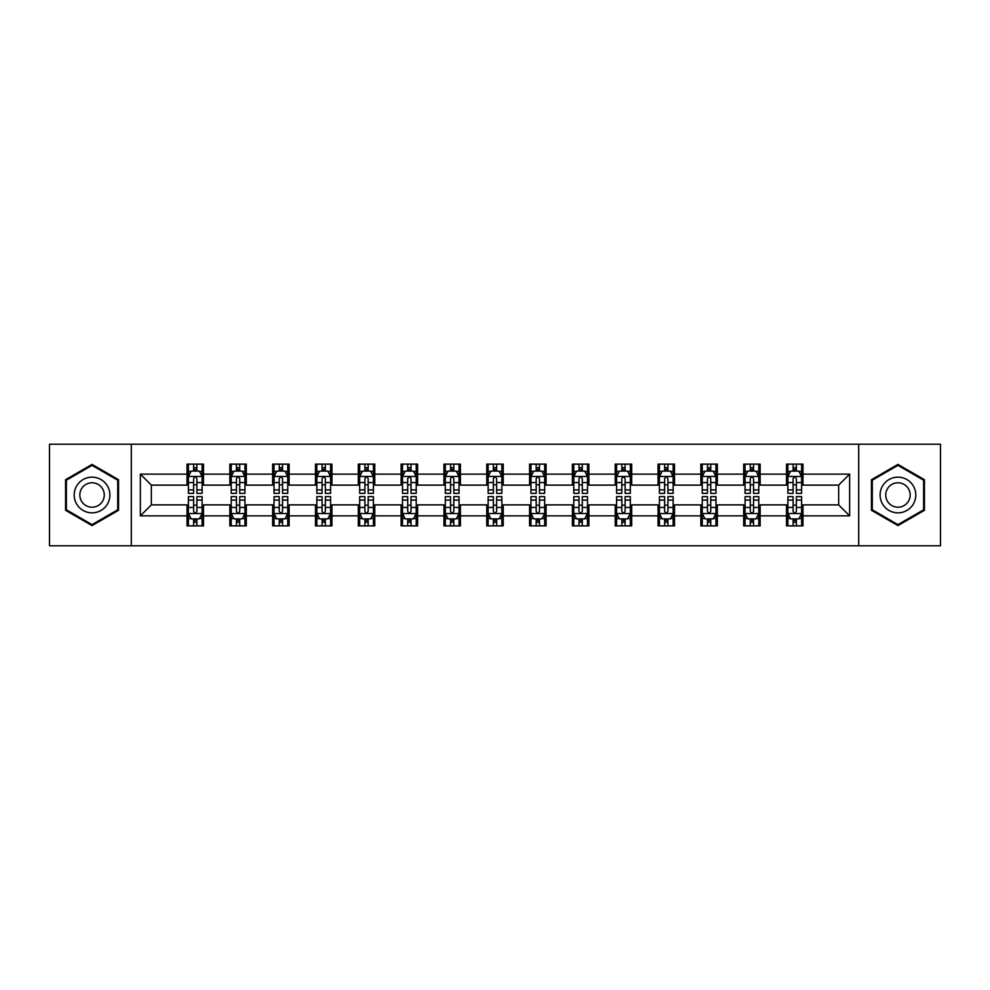 <?xml version="1.0" encoding="UTF-8"?>
<svg xmlns="http://www.w3.org/2000/svg" width="990" height="990" viewBox="0 0 990 990"><rect width="100%" height="100%" fill="white"/><g stroke="black" fill="none" stroke-linecap="round" stroke-linejoin="round"><path stroke-width="1.49" d="M858.701 545.787L940.5 545.787L940.5 444.213L858.701 444.213L858.701 545.787L131.299 545.787L131.299 444.213L49.5 444.213L49.5 545.787L131.299 545.787M858.701 444.213L131.299 444.213M802.977 474.136L802.977 464.124L786.505 464.124L786.505 474.136L760.159 474.136L760.159 464.124L743.688 464.124L743.688 474.136L717.342 474.136L717.342 464.124L700.87 464.124L700.87 474.136L674.512 474.136L674.512 464.124L658.053 464.124L658.053 474.136L631.694 474.136L631.694 464.124L615.223 464.124L615.223 474.136L588.877 474.136L588.877 464.124L572.406 464.124L572.406 474.136L546.059 474.136L546.059 464.124L529.588 464.124L529.588 474.136L503.229 474.136L503.229 464.124L486.771 464.124L486.771 474.136L460.412 474.136L460.412 464.124L443.941 464.124L443.941 474.136L417.594 474.136L417.594 464.124L401.123 464.124L401.123 474.136L374.777 474.136L374.777 464.124L358.306 464.124L358.306 474.136L331.947 474.136L331.947 464.124L315.488 464.124L315.488 474.136L289.13 474.136L289.13 464.124L272.658 464.124L272.658 474.136L246.312 474.136L246.312 464.124L229.841 464.124L229.841 474.136L203.495 474.136L203.495 464.124L187.023 464.124L187.023 474.136L140.357 474.136L140.357 515.864L151.334 504.888L187.023 504.888L187.023 525.876L203.495 525.876L203.495 504.888L229.841 504.888L229.841 525.876L246.312 525.876L246.312 504.888L272.658 504.888L272.658 525.876L289.13 525.876L289.13 504.888L315.488 504.888L315.488 525.876L331.947 525.876L331.947 504.888L358.306 504.888L358.306 525.876L374.777 525.876L374.777 504.888L401.123 504.888L401.123 525.876L417.594 525.876L417.594 504.888L443.941 504.888L443.941 525.876L460.412 525.876L460.412 504.888L486.771 504.888L486.771 525.876L503.229 525.876L503.229 504.888L529.588 504.888L529.588 525.876L546.059 525.876L546.059 504.888L572.406 504.888L572.406 525.876L588.877 525.876L588.877 504.888L615.223 504.888L615.223 525.876L631.694 525.876L631.694 504.888L658.053 504.888L658.053 525.876L674.512 525.876L674.512 504.888L700.87 504.888L700.87 525.876L717.342 525.876L717.342 504.888L743.688 504.888L743.688 525.876L760.159 525.876L760.159 504.888L786.505 504.888L786.505 525.876L802.977 525.876L802.977 504.888L838.666 504.888L838.666 485.112L802.977 485.112L802.977 474.136L849.643 474.136L849.643 515.864L802.977 515.864M786.505 515.864L760.159 515.864M743.688 515.864L717.342 515.864M700.87 515.864L674.512 515.864M658.053 515.864L631.694 515.864M615.223 515.864L588.877 515.864M572.406 515.864L546.059 515.864M529.588 515.864L503.229 515.864M486.771 515.864L460.412 515.864M443.941 515.864L417.594 515.864M401.123 515.864L374.777 515.864M358.306 515.864L331.947 515.864M315.488 515.864L289.13 515.864M272.658 515.864L246.312 515.864M229.841 515.864L203.495 515.864M187.023 515.864L140.357 515.864M786.505 474.136L786.505 485.112L760.159 485.112L760.159 474.136M743.688 474.136L743.688 485.112L717.342 485.112L717.342 474.136M700.87 474.136L700.87 485.112L674.512 485.112L674.512 474.136M658.053 474.136L658.053 485.112L631.694 485.112L631.694 474.136M615.223 474.136L615.223 485.112L588.877 485.112L588.877 474.136M572.406 474.136L572.406 485.112L546.059 485.112L546.059 474.136M529.588 474.136L529.588 485.112L503.229 485.112L503.229 474.136M486.771 474.136L486.771 485.112L460.412 485.112L460.412 474.136M443.941 474.136L443.941 485.112L417.594 485.112L417.594 474.136M401.123 474.136L401.123 485.112L374.777 485.112L374.777 474.136M358.306 474.136L358.306 485.112L331.947 485.112L331.947 474.136M315.488 474.136L315.488 485.112L289.13 485.112L289.13 474.136M272.658 474.136L272.658 485.112L246.312 485.112L246.312 474.136M229.841 474.136L229.841 485.112L203.495 485.112L203.495 474.136M187.023 474.136L187.023 485.112L151.334 485.112L140.357 474.136M151.334 485.112L151.334 504.888M849.643 515.864L838.666 504.888M838.666 485.112L849.643 474.136M187.023 470.98L188.397 470.98M193.607 470.98L196.899 470.98M202.121 470.98L203.495 470.98M187.023 484.84L188.397 484.84M193.607 484.84L196.899 484.84M202.121 484.84L203.495 484.84M187.023 505.16L188.397 505.16M193.607 505.16L196.899 505.16M202.121 505.16L203.495 505.16M187.023 519.02L188.397 519.02M193.607 519.02L196.899 519.02M202.121 519.02L203.495 519.02M229.841 505.16L231.215 505.16M236.424 505.16L239.728 505.16M244.938 505.16L246.312 505.16M229.841 519.02L231.215 519.02M236.424 519.02L239.728 519.02M244.938 519.02L246.312 519.02M229.841 470.98L231.215 470.98M236.424 470.98L239.728 470.98M244.938 470.98L246.312 470.98M229.841 484.84L231.215 484.84M236.424 484.84L239.728 484.84M244.938 484.84L246.312 484.84M272.658 505.16L274.032 505.16M279.254 505.16L282.546 505.16M287.756 505.16L289.13 505.16M272.658 519.02L274.032 519.02M279.254 519.02L282.546 519.02M287.756 519.02L289.13 519.02M272.658 470.98L274.032 470.98M279.254 470.98L282.546 470.98M287.756 470.98L289.13 470.98M272.658 484.84L274.032 484.84M279.254 484.84L282.546 484.84M287.756 484.84L289.13 484.84M315.488 505.16L316.85 505.16M322.072 505.16L325.364 505.16M330.573 505.16L331.947 505.16M315.488 519.02L316.85 519.02M322.072 519.02L325.364 519.02M330.573 519.02L331.947 519.02M315.488 470.98L316.85 470.98M322.072 470.98L325.364 470.98M330.573 470.98L331.947 470.98M315.488 484.84L316.85 484.84M322.072 484.84L325.364 484.84M330.573 484.84L331.947 484.84M358.306 505.16L359.679 505.16M364.889 505.16L368.181 505.16M373.403 505.16L374.777 505.16M358.306 519.02L359.679 519.02M364.889 519.02L368.181 519.02M373.403 519.02L374.777 519.02M358.306 470.98L359.679 470.98M364.889 470.98L368.181 470.98M373.403 470.98L374.777 470.98M358.306 484.84L359.679 484.84M364.889 484.84L368.181 484.84M373.403 484.84L374.777 484.84M401.123 505.16L402.497 505.16M407.707 505.16L411.011 505.16M416.221 505.16L417.594 505.16M401.123 519.02L402.497 519.02M407.707 519.02L411.011 519.02M416.221 519.02L417.594 519.02M401.123 470.98L402.497 470.98M407.707 470.98L411.011 470.98M416.221 470.98L417.594 470.98M401.123 484.84L402.497 484.84M407.707 484.84L411.011 484.84M416.221 484.84L417.594 484.84M443.941 505.16L445.314 505.16M450.537 505.16L453.828 505.16M459.038 505.16L460.412 505.16M443.941 519.02L445.314 519.02M450.537 519.02L453.828 519.02M459.038 519.02L460.412 519.02M443.941 470.98L445.314 470.98M450.537 470.98L453.828 470.98M459.038 470.98L460.412 470.98M443.941 484.84L445.314 484.84M450.537 484.84L453.828 484.84M459.038 484.84L460.412 484.84M486.771 505.16L488.132 505.16M493.354 505.16L496.646 505.16M501.868 505.16L503.229 505.16M486.771 519.02L488.132 519.02M493.354 519.02L496.646 519.02M501.868 519.02L503.229 519.02M486.771 470.98L488.132 470.98M493.354 470.98L496.646 470.98M501.868 470.98L503.229 470.98M486.771 484.84L488.132 484.84M493.354 484.84L496.646 484.84M501.868 484.84L503.229 484.84M529.588 505.16L530.962 505.16M536.172 505.16L539.463 505.16M544.686 505.16L546.059 505.16M529.588 519.02L530.962 519.02M536.172 519.02L539.463 519.02M544.686 519.02L546.059 519.02M529.588 470.98L530.962 470.98M536.172 470.98L539.463 470.98M544.686 470.98L546.059 470.98M529.588 484.84L530.962 484.84M536.172 484.84L539.463 484.84M544.686 484.84L546.059 484.84M572.406 505.16L573.779 505.16M578.989 505.16L582.293 505.16M587.503 505.16L588.877 505.16M572.406 519.02L573.779 519.02M578.989 519.02L582.293 519.02M587.503 519.02L588.877 519.02M572.406 470.98L573.779 470.98M578.989 470.98L582.293 470.98M587.503 470.98L588.877 470.98M572.406 484.84L573.779 484.84M578.989 484.84L582.293 484.84M587.503 484.84L588.877 484.84M615.223 505.16L616.597 505.16M621.819 505.16L625.111 505.16M630.321 505.16L631.694 505.16M615.223 519.02L616.597 519.02M621.819 519.02L625.111 519.02M630.321 519.02L631.694 519.02M615.223 470.98L616.597 470.98M621.819 470.98L625.111 470.98M630.321 470.98L631.694 470.98M615.223 484.84L616.597 484.84M621.819 484.84L625.111 484.84M630.321 484.84L631.694 484.84M658.053 505.16L659.427 505.16M664.637 505.16L667.928 505.16M673.151 505.16L674.512 505.16M658.053 519.02L659.427 519.02M664.637 519.02L667.928 519.02M673.151 519.02L674.512 519.02M658.053 470.98L659.427 470.98M664.637 470.98L667.928 470.98M673.151 470.98L674.512 470.98M658.053 484.84L659.427 484.84M664.637 484.84L667.928 484.84M673.151 484.84L674.512 484.84M700.87 505.16L702.244 505.16M707.454 505.16L710.746 505.16M715.968 505.16L717.342 505.16M700.87 519.02L702.244 519.02M707.454 519.02L710.746 519.02M715.968 519.02L717.342 519.02M700.87 470.98L702.244 470.98M707.454 470.98L710.746 470.98M715.968 470.98L717.342 470.98M700.87 484.84L702.244 484.84M707.454 484.84L710.746 484.84M715.968 484.84L717.342 484.84M743.688 505.16L745.062 505.16M750.271 505.16L753.576 505.16M758.785 505.16L760.159 505.16M743.688 519.02L745.062 519.02M750.271 519.02L753.576 519.02M758.785 519.02L760.159 519.02M743.688 470.98L745.062 470.98M750.271 470.98L753.576 470.98M758.785 470.98L760.159 470.98M743.688 484.84L745.062 484.84M750.271 484.84L753.576 484.84M758.785 484.84L760.159 484.84M786.505 505.16L787.879 505.16M793.101 505.16L796.393 505.16M801.603 505.16L802.977 505.16M786.505 519.02L787.879 519.02M793.101 519.02L796.393 519.02M801.603 519.02L802.977 519.02M786.505 470.98L787.879 470.98M793.101 470.98L796.393 470.98M801.603 470.98L802.977 470.98M786.505 484.84L787.879 484.84M793.101 484.84L796.393 484.84M801.603 484.84L802.977 484.84M92.045 525.591L118.54 510.296L118.54 479.704L92.045 464.409L65.563 479.704L65.563 510.296L92.045 525.591M924.437 479.704L897.955 464.409L871.46 479.704L871.46 510.296L897.955 525.591L924.437 510.296L924.437 479.704M196.899 467.688L193.607 467.688M202.121 489.914L196.899 489.914L196.899 493.354L202.121 493.354L202.121 476.611L199.374 471.116L191.132 471.116L188.397 476.611L188.397 493.354L193.607 493.354L193.607 489.914L188.397 489.914M188.397 476.611L188.397 464.124M202.121 476.611L202.121 464.124M193.607 471.116L193.607 464.124M196.899 464.124L196.899 471.116M196.899 489.914L196.899 478.665C195.81 476.549 194.708 476.549 193.607 478.665L193.607 489.914M193.607 522.312L196.899 522.312M188.397 500.086L193.607 500.086L193.607 496.646L188.397 496.646L188.397 513.389L191.132 518.884L199.374 518.884L202.121 513.389L202.121 496.646L196.899 496.646L196.899 500.086L202.121 500.086M202.121 513.389L202.121 525.876M188.397 513.389L188.397 525.876M196.899 518.884L196.899 525.876M193.607 525.876L193.607 518.884M193.607 500.086L193.607 511.335C194.708 513.451 195.797 513.451 196.899 511.335L196.899 500.086M107.502 503.922A17.845 17.845 0 0 0 100.968 479.544A17.845 17.845 0 0 0 76.589 486.078A17.845 17.845 0 0 0 83.123 510.456A17.845 17.845 0 0 0 107.502 503.922M102.626 501.113A12.214 12.214 0 0 0 98.158 484.419A12.214 12.214 0 0 0 81.465 488.887A12.214 12.214 0 0 0 85.944 505.581A12.214 12.214 0 0 0 102.626 501.113M66.38 509.813L66.38 480.187L92.045 465.362L117.711 480.187L117.711 509.813L92.045 524.638L66.38 509.813M897.955 477.155A17.845 17.845 0 0 0 880.11 495A17.845 17.845 0 0 0 897.955 512.845A17.845 17.845 0 0 0 915.799 495A17.845 17.845 0 0 0 897.955 477.155M897.955 482.786A12.214 12.214 0 0 0 885.741 495A12.214 12.214 0 0 0 897.955 507.214A12.214 12.214 0 0 0 910.169 495A12.214 12.214 0 0 0 897.955 482.786M923.621 509.813L897.955 524.638L872.289 509.813L872.289 480.187L897.955 465.362L923.621 480.187L923.621 509.813M239.728 467.688L236.424 467.688M244.938 489.914L239.728 489.914L239.728 493.354L244.938 493.354L244.938 476.611L242.191 471.116L233.962 471.116L231.215 476.611L231.215 493.354L236.424 493.354L236.424 489.914L231.215 489.914M231.215 476.611L231.215 464.124M244.938 476.611L244.938 464.124M236.424 471.116L236.424 464.124M239.728 464.124L239.728 471.116M239.728 489.914L239.728 478.665C238.627 476.549 237.526 476.549 236.424 478.665L236.424 489.914M282.546 467.688L279.254 467.688M287.756 489.914L282.546 489.914L282.546 493.354L287.756 493.354L287.756 476.611L285.009 471.116L276.779 471.116L274.032 476.611L274.032 493.354L279.254 493.354L279.254 489.914L274.032 489.914M274.032 476.611L274.032 464.124M287.756 476.611L287.756 464.124M279.254 471.116L279.254 464.124M282.546 464.124L282.546 471.116M282.546 489.914L282.546 478.665C281.445 476.549 280.343 476.549 279.254 478.665L279.254 489.914M236.424 522.312L239.728 522.312M231.215 500.086L236.424 500.086L236.424 496.646L231.215 496.646L231.215 513.389L233.962 518.884L242.191 518.884L244.938 513.389L244.938 496.646L239.728 496.646L239.728 500.086L244.938 500.086M244.938 513.389L244.938 525.876M231.215 513.389L231.215 525.876M239.728 518.884L239.728 525.876M236.424 525.876L236.424 518.884M236.424 500.086L236.424 511.335C237.526 513.451 238.627 513.451 239.728 511.335L239.728 500.086M279.254 522.312L282.546 522.312M274.032 500.086L279.254 500.086L279.254 496.646L274.032 496.646L274.032 513.389L276.779 518.884L285.009 518.884L287.756 513.389L287.756 496.646L282.546 496.646L282.546 500.086L287.756 500.086M287.756 513.389L287.756 525.876M274.032 513.389L274.032 525.876M282.546 518.884L282.546 525.876M279.254 525.876L279.254 518.884M279.254 500.086L279.254 511.335C280.343 513.451 281.445 513.451 282.546 511.335L282.546 500.086M325.364 467.688L322.072 467.688M330.573 489.914L325.364 489.914L325.364 493.354L330.573 493.354L330.573 476.611L327.839 471.116L319.597 471.116L316.85 476.611L316.85 493.354L322.072 493.354L322.072 489.914L316.85 489.914M316.85 476.611L316.85 464.124M330.573 476.611L330.573 464.124M322.072 471.116L322.072 464.124M325.364 464.124L325.364 471.116M325.364 489.914L325.364 478.665C324.262 476.549 323.173 476.549 322.072 478.665L322.072 489.914M368.181 467.688L364.889 467.688M373.403 489.914L368.181 489.914L368.181 493.354L373.403 493.354L373.403 476.611L370.656 471.116L362.427 471.116L359.679 476.611L359.679 493.354L364.889 493.354L364.889 489.914L359.679 489.914M359.679 476.611L359.679 464.124M373.403 476.611L373.403 464.124M364.889 471.116L364.889 464.124M368.181 464.124L368.181 471.116M368.181 489.914L368.181 478.665C367.092 476.549 365.991 476.549 364.889 478.665L364.889 489.914M411.011 467.688L407.707 467.688M416.221 489.914L411.011 489.914L411.011 493.354L416.221 493.354L416.221 476.611L413.474 471.116L405.244 471.116L402.497 476.611L402.497 493.354L407.707 493.354L407.707 489.914L402.497 489.914M402.497 476.611L402.497 464.124M416.221 476.611L416.221 464.124M407.707 471.116L407.707 464.124M411.011 464.124L411.011 471.116M411.011 489.914L411.011 478.665C409.91 476.549 408.808 476.549 407.707 478.665L407.707 489.914M322.072 522.312L325.364 522.312M316.85 500.086L322.072 500.086L322.072 496.646L316.85 496.646L316.85 513.389L319.597 518.884L327.839 518.884L330.573 513.389L330.573 496.646L325.364 496.646L325.364 500.086L330.573 500.086M330.573 513.389L330.573 525.876M316.85 513.389L316.85 525.876M325.364 518.884L325.364 525.876M322.072 525.876L322.072 518.884M322.072 500.086L322.072 511.335C323.161 513.451 324.262 513.451 325.364 511.335L325.364 500.086M364.889 522.312L368.181 522.312M359.679 500.086L364.889 500.086L364.889 496.646L359.679 496.646L359.679 513.389L362.427 518.884L370.656 518.884L373.403 513.389L373.403 496.646L368.181 496.646L368.181 500.086L373.403 500.086M373.403 513.389L373.403 525.876M359.679 513.389L359.679 525.876M368.181 518.884L368.181 525.876M364.889 525.876L364.889 518.884M364.889 500.086L364.889 511.335C365.991 513.451 367.08 513.451 368.181 511.335L368.181 500.086M407.707 522.312L411.011 522.312M402.497 500.086L407.707 500.086L407.707 496.646L402.497 496.646L402.497 513.389L405.244 518.884L413.474 518.884L416.221 513.389L416.221 496.646L411.011 496.646L411.011 500.086L416.221 500.086M416.221 513.389L416.221 525.876M402.497 513.389L402.497 525.876M411.011 518.884L411.011 525.876M407.707 525.876L407.707 518.884M407.707 500.086L407.707 511.335C408.808 513.451 409.91 513.451 411.011 511.335L411.011 500.086M453.828 467.688L450.537 467.688M459.038 489.914L453.828 489.914L453.828 493.354L459.038 493.354L459.038 476.611L456.291 471.116L448.062 471.116L445.314 476.611L445.314 493.354L450.537 493.354L450.537 489.914L445.314 489.914M445.314 476.611L445.314 464.124M459.038 476.611L459.038 464.124M450.537 471.116L450.537 464.124M453.828 464.124L453.828 471.116M453.828 489.914L453.828 478.665C452.727 476.549 451.626 476.549 450.537 478.665L450.537 489.914M450.537 522.312L453.828 522.312M445.314 500.086L450.537 500.086L450.537 496.646L445.314 496.646L445.314 513.389L448.062 518.884L456.291 518.884L459.038 513.389L459.038 496.646L453.828 496.646L453.828 500.086L459.038 500.086M459.038 513.389L459.038 525.876M445.314 513.389L445.314 525.876M453.828 518.884L453.828 525.876M450.537 525.876L450.537 518.884M450.537 500.086L450.537 511.335C451.626 513.451 452.727 513.451 453.828 511.335L453.828 500.086M496.646 467.688L493.354 467.688M501.868 489.914L496.646 489.914L496.646 493.354L501.868 493.354L501.868 476.611L499.121 471.116L490.879 471.116L488.132 476.611L488.132 493.354L493.354 493.354L493.354 489.914L488.132 489.914M488.132 476.611L488.132 464.124M501.868 476.611L501.868 464.124M493.354 471.116L493.354 464.124M496.646 464.124L496.646 471.116M496.646 489.914L496.646 478.665C495.545 476.549 494.456 476.549 493.354 478.665L493.354 489.914M493.354 522.312L496.646 522.312M488.132 500.086L493.354 500.086L493.354 496.646L488.132 496.646L488.132 513.389L490.879 518.884L499.121 518.884L501.868 513.389L501.868 496.646L496.646 496.646L496.646 500.086L501.868 500.086M501.868 513.389L501.868 525.876M488.132 513.389L488.132 525.876M496.646 518.884L496.646 525.876M493.354 525.876L493.354 518.884M493.354 500.086L493.354 511.335C494.456 513.451 495.545 513.451 496.646 511.335L496.646 500.086M539.463 467.688L536.172 467.688M544.686 489.914L539.463 489.914L539.463 493.354L544.686 493.354L544.686 476.611L541.938 471.116L533.709 471.116L530.962 476.611L530.962 493.354L536.172 493.354L536.172 489.914L530.962 489.914M530.962 476.611L530.962 464.124M544.686 476.611L544.686 464.124M536.172 471.116L536.172 464.124M539.463 464.124L539.463 471.116M539.463 489.914L539.463 478.665C538.374 476.549 537.273 476.549 536.172 478.665L536.172 489.914M536.172 522.312L539.463 522.312M530.962 500.086L536.172 500.086L536.172 496.646L530.962 496.646L530.962 513.389L533.709 518.884L541.938 518.884L544.686 513.389L544.686 496.646L539.463 496.646L539.463 500.086L544.686 500.086M544.686 513.389L544.686 525.876M530.962 513.389L530.962 525.876M539.463 518.884L539.463 525.876M536.172 525.876L536.172 518.884M536.172 500.086L536.172 511.335C537.273 513.451 538.374 513.451 539.463 511.335L539.463 500.086M582.293 467.688L578.989 467.688M587.503 489.914L582.293 489.914L582.293 493.354L587.503 493.354L587.503 476.611L584.756 471.116L576.527 471.116L573.779 476.611L573.779 493.354L578.989 493.354L578.989 489.914L573.779 489.914M573.779 476.611L573.779 464.124M587.503 476.611L587.503 464.124M578.989 471.116L578.989 464.124M582.293 464.124L582.293 471.116M582.293 489.914L582.293 478.665C581.192 476.549 580.091 476.549 578.989 478.665L578.989 489.914M578.989 522.312L582.293 522.312M573.779 500.086L578.989 500.086L578.989 496.646L573.779 496.646L573.779 513.389L576.527 518.884L584.756 518.884L587.503 513.389L587.503 496.646L582.293 496.646L582.293 500.086L587.503 500.086M587.503 513.389L587.503 525.876M573.779 513.389L573.779 525.876M582.293 518.884L582.293 525.876M578.989 525.876L578.989 518.884M578.989 500.086L578.989 511.335C580.091 513.451 581.192 513.451 582.293 511.335L582.293 500.086M625.111 467.688L621.819 467.688M630.321 489.914L625.111 489.914L625.111 493.354L630.321 493.354L630.321 476.611L627.573 471.116L619.344 471.116L616.597 476.611L616.597 493.354L621.819 493.354L621.819 489.914L616.597 489.914M616.597 476.611L616.597 464.124M630.321 476.611L630.321 464.124M621.819 471.116L621.819 464.124M625.111 464.124L625.111 471.116M625.111 489.914L625.111 478.665C624.009 476.549 622.92 476.549 621.819 478.665L621.819 489.914M621.819 522.312L625.111 522.312M616.597 500.086L621.819 500.086L621.819 496.646L616.597 496.646L616.597 513.389L619.344 518.884L627.573 518.884L630.321 513.389L630.321 496.646L625.111 496.646L625.111 500.086L630.321 500.086M630.321 513.389L630.321 525.876M616.597 513.389L616.597 525.876M625.111 518.884L625.111 525.876M621.819 525.876L621.819 518.884M621.819 500.086L621.819 511.335C622.908 513.451 624.009 513.451 625.111 511.335L625.111 500.086M667.928 467.688L664.637 467.688M673.151 489.914L667.928 489.914L667.928 493.354L673.151 493.354L673.151 476.611L670.403 471.116L662.162 471.116L659.427 476.611L659.427 493.354L664.637 493.354L664.637 489.914L659.427 489.914M659.427 476.611L659.427 464.124M673.151 476.611L673.151 464.124M664.637 471.116L664.637 464.124M667.928 464.124L667.928 471.116M667.928 489.914L667.928 478.665C666.839 476.549 665.738 476.549 664.637 478.665L664.637 489.914M664.637 522.312L667.928 522.312M659.427 500.086L664.637 500.086L664.637 496.646L659.427 496.646L659.427 513.389L662.162 518.884L670.403 518.884L673.151 513.389L673.151 496.646L667.928 496.646L667.928 500.086L673.151 500.086M673.151 513.389L673.151 525.876M659.427 513.389L659.427 525.876M667.928 518.884L667.928 525.876M664.637 525.876L664.637 518.884M664.637 500.086L664.637 511.335C665.738 513.451 666.827 513.451 667.928 511.335L667.928 500.086M710.746 467.688L707.454 467.688M715.968 489.914L710.746 489.914L710.746 493.354L715.968 493.354L715.968 476.611L713.221 471.116L704.991 471.116L702.244 476.611L702.244 493.354L707.454 493.354L707.454 489.914L702.244 489.914M702.244 476.611L702.244 464.124M715.968 476.611L715.968 464.124M707.454 471.116L707.454 464.124M710.746 464.124L710.746 471.116M710.746 489.914L710.746 478.665C709.657 476.549 708.555 476.549 707.454 478.665L707.454 489.914M707.454 522.312L710.746 522.312M702.244 500.086L707.454 500.086L707.454 496.646L702.244 496.646L702.244 513.389L704.991 518.884L713.221 518.884L715.968 513.389L715.968 496.646L710.746 496.646L710.746 500.086L715.968 500.086M715.968 513.389L715.968 525.876M702.244 513.389L702.244 525.876M710.746 518.884L710.746 525.876M707.454 525.876L707.454 518.884M707.454 500.086L707.454 511.335C708.555 513.451 709.657 513.451 710.746 511.335L710.746 500.086M753.576 467.688L750.271 467.688M758.785 489.914L753.576 489.914L753.576 493.354L758.785 493.354L758.785 476.611L756.038 471.116L747.809 471.116L745.062 476.611L745.062 493.354L750.271 493.354L750.271 489.914L745.062 489.914M745.062 476.611L745.062 464.124M758.785 476.611L758.785 464.124M750.271 471.116L750.271 464.124M753.576 464.124L753.576 471.116M753.576 489.914L753.576 478.665C752.474 476.549 751.373 476.549 750.271 478.665L750.271 489.914M750.271 522.312L753.576 522.312M745.062 500.086L750.271 500.086L750.271 496.646L745.062 496.646L745.062 513.389L747.809 518.884L756.038 518.884L758.785 513.389L758.785 496.646L753.576 496.646L753.576 500.086L758.785 500.086M758.785 513.389L758.785 525.876M745.062 513.389L745.062 525.876M753.576 518.884L753.576 525.876M750.271 525.876L750.271 518.884M750.271 500.086L750.271 511.335C751.373 513.451 752.474 513.451 753.576 511.335L753.576 500.086M796.393 467.688L793.101 467.688M801.603 489.914L796.393 489.914L796.393 493.354L801.603 493.354L801.603 476.611L798.868 471.116L790.626 471.116L787.879 476.611L787.879 493.354L793.101 493.354L793.101 489.914L787.879 489.914M787.879 476.611L787.879 464.124M801.603 476.611L801.603 464.124M793.101 471.116L793.101 464.124M796.393 464.124L796.393 471.116M796.393 489.914L796.393 478.665C795.292 476.549 794.203 476.549 793.101 478.665L793.101 489.914M793.101 522.312L796.393 522.312M787.879 500.086L793.101 500.086L793.101 496.646L787.879 496.646L787.879 513.389L790.626 518.884L798.868 518.884L801.603 513.389L801.603 496.646L796.393 496.646L796.393 500.086L801.603 500.086M801.603 513.389L801.603 525.876M787.879 513.389L787.879 525.876M796.393 518.884L796.393 525.876M793.101 525.876L793.101 518.884M793.101 500.086L793.101 511.335C794.19 513.451 795.292 513.451 796.393 511.335L796.393 500.086M202.047 476.475L188.459 476.475M188.397 471.45L190.971 471.45M199.535 471.45L202.121 471.45M193.607 482.551L188.397 482.551M202.121 482.551L196.899 482.551M196.899 469.433L193.607 469.433M188.459 513.525L202.047 513.525M202.121 518.55L199.535 518.55M190.971 518.55L188.397 518.55M196.899 507.449L202.121 507.449M188.397 507.449L193.607 507.449M193.607 520.567L196.899 520.567M244.864 476.475L231.276 476.475M231.215 471.45L233.788 471.45M242.352 471.45L244.938 471.45M236.424 482.551L231.215 482.551M244.938 482.551L239.728 482.551M239.728 469.433L236.424 469.433M287.694 476.475L274.106 476.475M274.032 471.45L276.618 471.45M285.182 471.45L287.756 471.45M279.254 482.551L274.032 482.551M287.756 482.551L282.546 482.551M282.546 469.433L279.254 469.433M231.276 513.525L244.864 513.525M244.938 518.55L242.352 518.55M233.788 518.55L231.215 518.55M239.728 507.449L244.938 507.449M231.215 507.449L236.424 507.449M236.424 520.567L239.728 520.567M274.106 513.525L287.694 513.525M287.756 518.55L285.182 518.55M276.618 518.55L274.032 518.55M282.546 507.449L287.756 507.449M274.032 507.449L279.254 507.449M279.254 520.567L282.546 520.567M330.512 476.475L316.924 476.475M316.85 471.45L319.436 471.45M327.999 471.45L330.573 471.45M322.072 482.551L316.85 482.551M330.573 482.551L325.364 482.551M325.364 469.433L322.072 469.433M373.329 476.475L359.741 476.475M359.679 471.45L362.253 471.45M370.817 471.45L373.403 471.45M364.889 482.551L359.679 482.551M373.403 482.551L368.181 482.551M368.181 469.433L364.889 469.433M416.147 476.475L402.559 476.475M402.497 471.45L405.071 471.45M413.647 471.45L416.221 471.45M407.707 482.551L402.497 482.551M416.221 482.551L411.011 482.551M411.011 469.433L407.707 469.433M316.924 513.525L330.512 513.525M330.573 518.55L327.999 518.55M319.436 518.55L316.85 518.55M325.364 507.449L330.573 507.449M316.85 507.449L322.072 507.449M322.072 520.567L325.364 520.567M359.741 513.525L373.329 513.525M373.403 518.55L370.817 518.55M362.253 518.55L359.679 518.55M368.181 507.449L373.403 507.449M359.679 507.449L364.889 507.449M364.889 520.567L368.181 520.567M402.559 513.525L416.147 513.525M416.221 518.55L413.647 518.55M405.071 518.55L402.497 518.55M411.011 507.449L416.221 507.449M402.497 507.449L407.707 507.449M407.707 520.567L411.011 520.567M458.976 476.475L445.389 476.475M445.314 471.45L447.901 471.45M456.464 471.45L459.038 471.45M450.537 482.551L445.314 482.551M459.038 482.551L453.828 482.551M453.828 469.433L450.537 469.433M445.389 513.525L458.976 513.525M459.038 518.55L456.464 518.55M447.901 518.55L445.314 518.55M453.828 507.449L459.038 507.449M445.314 507.449L450.537 507.449M450.537 520.567L453.828 520.567M501.794 476.475L488.206 476.475M488.132 471.45L490.718 471.45M499.282 471.45L501.868 471.45M493.354 482.551L488.132 482.551M501.868 482.551L496.646 482.551M496.646 469.433L493.354 469.433M488.206 513.525L501.794 513.525M501.868 518.55L499.282 518.55M490.718 518.55L488.132 518.55M496.646 507.449L501.868 507.449M488.132 507.449L493.354 507.449M493.354 520.567L496.646 520.567M544.611 476.475L531.024 476.475M530.962 471.45L533.536 471.45M542.099 471.45L544.686 471.45M536.172 482.551L530.962 482.551M544.686 482.551L539.463 482.551M539.463 469.433L536.172 469.433M531.024 513.525L544.611 513.525M544.686 518.55L542.099 518.55M533.536 518.55L530.962 518.55M539.463 507.449L544.686 507.449M530.962 507.449L536.172 507.449M536.172 520.567L539.463 520.567M587.441 476.475L573.854 476.475M573.779 471.45L576.353 471.45M584.929 471.45L587.503 471.45M578.989 482.551L573.779 482.551M587.503 482.551L582.293 482.551M582.293 469.433L578.989 469.433M573.854 513.525L587.441 513.525M587.503 518.55L584.929 518.55M576.353 518.55L573.779 518.55M582.293 507.449L587.503 507.449M573.779 507.449L578.989 507.449M578.989 520.567L582.293 520.567M630.259 476.475L616.671 476.475M616.597 471.45L619.183 471.45M627.747 471.45L630.321 471.45M621.819 482.551L616.597 482.551M630.321 482.551L625.111 482.551M625.111 469.433L621.819 469.433M616.671 513.525L630.259 513.525M630.321 518.55L627.747 518.55M619.183 518.55L616.597 518.55M625.111 507.449L630.321 507.449M616.597 507.449L621.819 507.449M621.819 520.567L625.111 520.567M673.076 476.475L659.488 476.475M659.427 471.45L662.001 471.45M670.564 471.45L673.151 471.45M664.637 482.551L659.427 482.551M673.151 482.551L667.928 482.551M667.928 469.433L664.637 469.433M659.488 513.525L673.076 513.525M673.151 518.55L670.564 518.55M662.001 518.55L659.427 518.55M667.928 507.449L673.151 507.449M659.427 507.449L664.637 507.449M664.637 520.567L667.928 520.567M715.894 476.475L702.306 476.475M702.244 471.45L704.818 471.45M713.382 471.45L715.968 471.45M707.454 482.551L702.244 482.551M715.968 482.551L710.746 482.551M710.746 469.433L707.454 469.433M702.306 513.525L715.894 513.525M715.968 518.55L713.382 518.55M704.818 518.55L702.244 518.55M710.746 507.449L715.968 507.449M702.244 507.449L707.454 507.449M707.454 520.567L710.746 520.567M758.724 476.475L745.136 476.475M745.062 471.45L747.648 471.45M756.212 471.45L758.785 471.45M750.271 482.551L745.062 482.551M758.785 482.551L753.576 482.551M753.576 469.433L750.271 469.433M745.136 513.525L758.724 513.525M758.785 518.55L756.212 518.55M747.648 518.55L745.062 518.55M753.576 507.449L758.785 507.449M745.062 507.449L750.271 507.449M750.271 520.567L753.576 520.567M801.541 476.475L787.953 476.475M787.879 471.45L790.466 471.45M799.029 471.45L801.603 471.45M793.101 482.551L787.879 482.551M801.603 482.551L796.393 482.551M796.393 469.433L793.101 469.433M787.953 513.525L801.541 513.525M801.603 518.55L799.029 518.55M790.466 518.55L787.879 518.55M796.393 507.449L801.603 507.449M787.879 507.449L793.101 507.449M793.101 520.567L796.393 520.567"/></g></svg>
